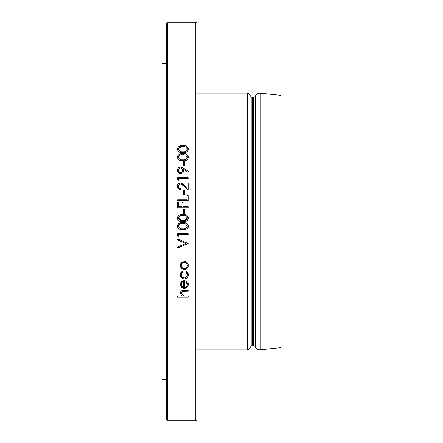 <?xml version="1.0" encoding="UTF-8"?>
<svg xmlns="http://www.w3.org/2000/svg" width="443" height="443" viewBox="0 0 443 443"><rect width="100%" height="100%" fill="white"/><g stroke="black" fill="none" stroke-linecap="round" stroke-linejoin="round"><path stroke-width="0.66" d="M195.795 420.85L195.795 22.15L167.764 22.15L167.764 420.85L195.795 420.85L196.963 419.676L196.963 23.324L195.795 22.15M180.417 292.485L180.434 294.002M181.497 290.885L180.617 291.904M183.668 296.051L181.276 293.366L182.793 291.372L188.17 291.261L188.17 290.315L184.238 290.315C181.918 290.159 180.611 291.123 180.329 293.2L181.923 296.129L177.355 296.129L177.355 297.076L188.17 297.076L188.17 296.129L185.268 296.129M181.364 292.685L181.608 292.125M181.63 292.098L182.184 291.621M185.888 281.931L186.791 282.772M187.018 283.155L187.223 283.692M188.247 285.275L188.175 283.454M183.535 288.343L184.338 288.426L187.694 286.732M185.645 287.263L184.521 287.479L184.521 280.585L181.846 281.421L180.329 284.522L181.84 287.59M180.329 284.522L180.401 285.292M181.846 281.421L181.253 281.981M180.683 282.833L180.417 283.681M184.194 280.596L183.496 280.69M186.138 287.003L185.767 287.208M187.323 275.247L186.625 276.908M186.082 277.423L185.695 277.667M184.908 277.944L184.299 278.016C182.361 277.75 181.353 276.654 181.276 274.715L182.627 271.913L181.597 273.159M186.785 272.744L187.035 273.181M187.278 273.946L187.361 274.71C187.289 276.642 186.27 277.744 184.299 278.016M188.253 275.485L188.081 273.198M187.887 272.705L186.531 271.116L186.01 271.913L187.361 274.71M184.676 278.946L185.257 278.863M185.955 278.636L186.658 278.21M186.713 278.165L187.256 277.656M187.295 277.611L187.71 277.036M187.804 276.869L188.059 276.288M180.633 272.988L180.456 275.779M180.96 277.025L181.409 277.634M181.431 277.661L182.04 278.204M182.782 278.63L183.585 278.88M182.627 271.913L182.007 271.199M181.037 272.157L180.766 272.655M183.651 277.938L183.031 277.733M182.079 276.991L181.492 276.006M181.464 275.928L181.337 275.391M183.507 269.41L186.575 268.818M182.239 262.101L181.602 262.577L180.345 265.839M180.351 265.9L180.395 266.237M180.655 267.129L181.071 267.843M188.015 267.096L188.308 265.501C188.131 263.103 186.808 261.774 184.338 261.52L181.602 262.577L181.071 263.164M180.86 263.48L180.401 264.737M183.147 261.691L182.865 261.785M180.329 265.501L181.608 268.441L184.338 269.494C186.802 269.25 188.125 267.921 188.308 265.501L188.098 264.139M188.042 263.995L187.682 263.297M181.226 229.657L185.661 229.452M186.497 229.131L188.297 227.143M188.314 227.104L188.303 225.299M184.698 222.707L182.904 222.58C179.902 222.314 178.058 223.527 177.355 226.223L177.493 227.126M177.721 227.68L178.795 228.854M179.393 229.181L181.065 229.635M177.355 226.223C178.064 228.887 179.913 230.061 182.904 229.745C185.888 230.055 187.738 228.881 188.441 226.223C187.754 223.538 185.91 222.325 182.904 222.58L182.782 222.585M181.054 222.713L180.218 222.895M178.518 223.77L177.887 224.457M177.864 224.49L177.493 225.304M181.231 221.544L184.681 221.539M184.742 221.528L185.573 221.362M186.492 221.024L187.223 220.575M187.278 220.531L187.854 219.933M187.904 219.861L188.308 217.197M184.947 214.633L182.904 214.467C179.902 214.202 178.058 215.414 177.355 218.111L177.499 219.025M177.721 219.567L178.512 220.531M179.398 221.074L181.065 221.528M177.355 218.111C178.064 220.775 179.913 221.949 182.904 221.633C185.888 221.949 187.738 220.769 188.441 218.111C187.754 215.425 185.91 214.213 182.904 214.467L182.782 214.473M181.054 214.6L180.212 214.789M178.518 215.652L177.887 216.345M177.864 216.378L177.493 217.181M186.021 214.927L185.573 214.777M180.722 152.519L184.415 152.614M187.943 150.853L188.441 149.158C187.843 146.528 185.999 145.315 182.904 145.52L181.89 145.553M177.593 147.945L177.493 150.05M177.848 150.83L178.44 151.517M178.463 151.534L180.03 152.359M187.965 147.48L186.658 146.273M180.899 160.659L184.415 160.726M187.932 158.976L188.347 156.501M183.103 153.632L182.904 153.627C179.836 153.405 177.986 154.618 177.355 157.271L177.493 158.168M177.853 158.954L178.457 159.641M178.479 159.657L180.085 160.488M181.021 153.765L180.229 153.942M178.479 154.845L177.859 155.554M177.815 155.62L177.488 156.357M187.926 155.532L187.079 154.657M186.509 154.302L185.65 153.959M184.698 153.749L183.12 153.632M183.64 171.114L183.69 169.852M183.69 169.841L183.629 169.298L187.915 172.233L188.441 171.474L183.557 168.135M183.695 168.229L180.594 167.017C178.584 167.221 177.505 168.312 177.355 170.284C177.477 172.283 178.557 173.401 180.589 173.639L181.165 173.584M181.796 173.407L182.837 172.665M182.87 172.637L183.23 172.161M183.413 171.823L183.635 171.142M178.202 172.576L178.723 173.058M180.594 167.017L180.063 167.066M179.194 167.332L178.75 167.581M178.291 167.958L177.881 168.473M183.308 167.975L181.48 167.133M181.071 183.967L181.436 184.072M181.536 184.105L182.306 184.576M178.601 187.14L178.573 185.368M179.027 184.62L180.578 183.917L183.806 185.91L188.17 189.997L188.17 182.832L187.09 182.832L187.09 187.738L183.895 184.753M180.002 188.463L179.116 187.926M177.593 184.858L177.355 186.154L178.906 189.017M179.548 189.349L180.871 189.593C178.712 189.399 177.543 188.253 177.355 186.154C177.488 184.216 178.535 183.158 180.489 182.97L177.848 184.377M182.56 183.657L181.591 183.147M178.706 236.235L177.626 235.621L177.626 233.666L188.17 233.666L188.17 234.613L178.706 234.613L178.706 236.235L177.626 235.621M167.764 420.85L166.596 419.676L166.596 23.324L167.764 22.15M260.246 93.185L281.05 95.323L281.05 347.677L260.246 349.815L260.246 93.185C257.798 93.096 256.126 94.193 255.223 96.469L255.223 346.531C256.126 348.807 257.798 349.904 260.246 349.815M166.596 63.388L161.95 63.388L161.95 379.612L166.596 379.612M182.904 145.52C179.819 145.31 177.97 146.522 177.355 149.158C177.981 151.772 179.83 152.946 182.904 152.685C185.977 152.935 187.826 151.761 188.441 149.158M178.44 149.125C179.022 147.148 180.511 146.262 182.898 146.461L185.551 146.866L187.361 149.125C186.785 151.118 185.296 151.993 182.898 151.739C180.517 151.999 179.027 151.129 178.44 149.125M187.278 148.527L187.361 149.125M178.579 148.377L182.898 146.461M177.355 157.271C178.003 159.895 179.852 161.069 182.904 160.792C185.955 161.064 187.804 159.89 188.441 157.271C187.826 154.629 185.977 153.416 182.904 153.627M178.44 157.237C179.038 155.249 180.522 154.363 182.898 154.574L185.551 154.972L187.361 157.237C186.769 159.242 185.279 160.111 182.898 159.851C180.534 160.122 179.044 159.253 178.44 157.237C179.044 159.253 180.534 160.122 182.898 159.851M185.551 154.972L185.899 155.122M187.273 156.634L187.361 157.237M183.574 165.66L184.659 165.66L184.659 161.606L183.574 161.606L183.574 165.66M180.589 173.639C182.544 173.418 183.585 172.344 183.712 170.411L183.629 169.298M178.44 170.334C178.485 168.971 179.182 168.185 180.534 167.958C181.885 168.13 182.582 168.883 182.627 170.234C182.599 171.624 181.901 172.443 180.534 172.692C179.188 172.482 178.49 171.69 178.44 170.334C178.485 168.971 179.182 168.185 180.534 167.958M181.22 168.074L182.627 170.234C182.599 171.624 181.901 172.443 180.534 172.692L180.157 172.654M178.706 178.64L188.17 178.64L188.17 177.693L177.626 177.693L177.626 179.648L178.706 180.262L178.706 178.64M184.277 185.102L180.489 182.97M180.871 189.593L180.871 188.646C179.365 188.491 178.551 187.677 178.44 186.204C178.518 184.853 179.232 184.094 180.578 183.917M183.574 194.865L184.659 194.865L184.659 190.811L183.574 190.811L183.574 194.865M188.17 195.679L188.17 200.679L177.626 200.679L177.626 199.732L187.09 199.732L187.09 195.679L188.17 195.679M177.626 207.712L188.17 207.712L188.17 206.765L183.037 206.765L183.037 202.573L181.951 202.573L181.951 206.765L178.706 206.765L178.706 202.573L177.626 202.573L177.626 207.712M183.574 213.52L184.659 213.52L184.659 209.467L183.574 209.467L183.574 213.52M178.44 218.078C179.088 216.062 180.578 215.176 182.898 215.414L185.551 215.813L187.361 218.078C186.719 220.11 185.235 220.979 182.898 220.692C180.583 220.991 179.099 220.121 178.44 218.078L182.134 220.669M185.551 215.813L185.905 215.962M187.273 217.463L187.361 218.078L184.055 220.647M178.44 226.19C179.088 224.175 180.578 223.289 182.898 223.527L185.551 223.925L187.361 226.19C186.719 228.223 185.235 229.092 182.898 228.798C180.583 229.103 179.094 228.234 178.44 226.19M187.361 226.19C186.719 228.223 185.235 229.092 182.898 228.798M182.898 223.527L185.551 223.925M188.17 243.539L177.626 247.997L177.626 246.984L185.938 243.473L177.626 239.956L177.626 238.943L188.17 243.539M181.276 265.507C181.447 263.674 182.466 262.655 184.349 262.466C186.21 262.649 187.217 263.663 187.361 265.507C187.228 267.339 186.226 268.353 184.349 268.552C182.472 268.364 181.447 267.351 181.276 265.507L181.42 266.442M184.349 262.466L185.29 262.616M187.273 264.748L187.361 265.507M182.139 271.116L180.329 274.649C180.439 277.191 181.791 278.625 184.382 278.963C186.896 278.636 188.203 277.224 188.308 274.726L186.531 271.116M181.768 287.535L184.338 288.426C186.824 288.199 188.148 286.909 188.308 284.55L186.182 280.989L185.739 281.831L187.361 284.666C187.251 286.355 186.304 287.291 184.521 287.479M181.276 284.478L182.001 286.46L183.574 287.38L183.574 281.526C182.084 281.986 181.314 282.966 181.276 284.478C181.314 282.966 182.084 281.986 183.574 281.526M182.793 291.372L184.548 291.261M185.384 296.129L183.319 295.985M247.559 93.091L247.559 349.909L249.027 349.145L249.027 93.855L247.559 93.091L196.963 93.091M249.027 93.855L251.187 96.945L251.187 346.055L249.027 349.145M251.187 346.055L252.654 345.291L252.654 97.709L253.518 97.709L253.518 345.291L255.223 346.531M196.963 349.909L247.559 349.909M253.518 97.709L255.223 96.469M252.654 345.291L253.518 345.291M251.187 96.945L252.654 97.709"/></g></svg>
